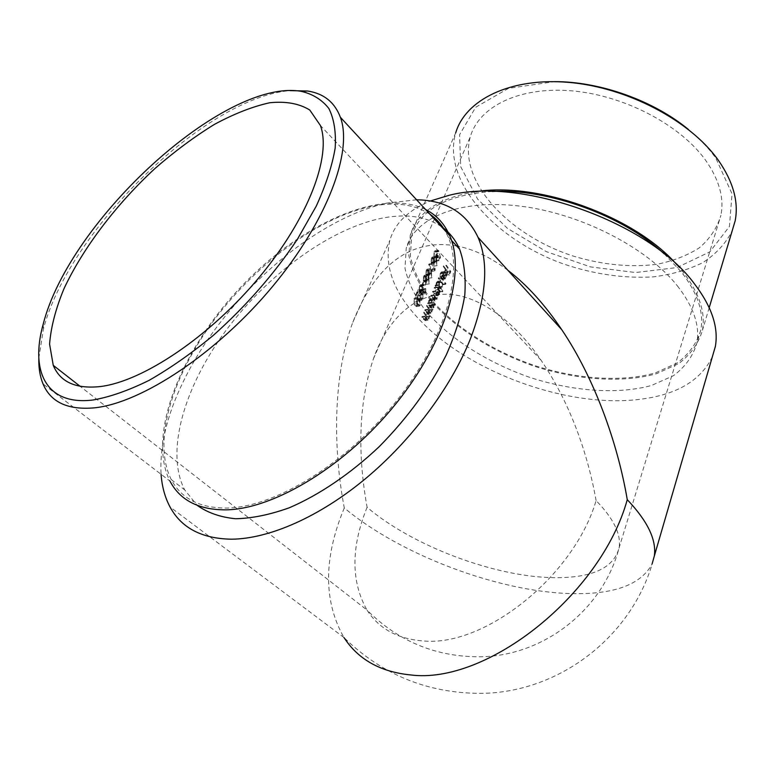<?xml version="1.0" encoding="UTF-8"?>
<svg xmlns="http://www.w3.org/2000/svg" width="775" height="775" viewBox="0 0 775 775"><rect width="100%" height="100%" fill="white"/><g stroke="black" fill="none" stroke-linecap="round" stroke-linejoin="round"><path stroke-width="0.58" stroke-dasharray="3.88 2.91" d="M596.091 500.582C589.291 461.784 573.597 408.105 541.076 360.239C515.288 322.293 478.601 293.919 445.199 294.258C411.777 294.587 385.921 322.875 373.414 358.854C355.386 411.709 360.075 468.681 367.098 507.267C412 545.726 494.692 577.065 554.173 577.675C592.265 578.043 613.936 568.007 619.177 547.586C621.182 534.12 613.48 518.446 596.091 500.582C574.13 575.893 484.656 647.29 422.966 640.915C397.517 638.92 378.868 628.632 367.001 610.051C398.544 641.671 436.616 657.248 481.217 656.774C544.302 655.534 603.076 609.625 619.177 547.586L720.905 215.324C717.107 227.947 709.919 238.778 699.331 247.816C687.134 255.624 672.787 261.156 656.28 264.401C629.949 267.52 602.514 264.808 573.975 256.293C508.584 235.552 457.599 180.827 470.396 136.526C479.037 106.64 519.124 86.451 571.349 90.811C623.497 95.063 679.956 124.504 705.492 160.096C719.2 179.597 724.334 198.013 720.905 215.324M436.751 260.129L436.267 257.29L435.259 256.525L434.417 257.591L434.203 262.134L435.221 262.851L436.393 260.923L436.8 265.699L436.751 260.129L433.738 260.681L434.242 266.048L437.207 265.515M431.568 272.248L431.084 269.409L430.067 268.663L429.205 269.748L428.992 274.311L430.018 275.009L431.21 273.052L431.627 277.838L431.568 272.248L428.556 272.781L429.069 278.157L432.043 277.644M426.173 281.616L425.165 285.384L426.173 281.616L423.131 282.139L423.45 282.817L426.483 282.303M422.598 298.317L421.9 299.16L421.164 298.743L420.98 289.278L418.616 294.781L418.907 295.469L420.525 291.7L420.883 299.518L421.997 300.187L422.937 299.024L422.937 294.209L422.598 298.317L419.604 298.801L419.614 295.42L422.627 294.926M446.419 265.253L446.119 265.951L448.212 269.051L446.913 272.132L447.369 272.771L448.667 269.69L450.072 271.618L448.783 274.699L449.267 275.338L450.847 271.57L446.419 265.253L443.552 265.767L448.028 272.054L450.847 271.57M441.401 277.15L441.101 277.847L445.702 284.289L446.003 283.592L441.401 277.15L438.534 277.634L443.174 284.057L446.003 283.592M437.274 286.934L439.086 293.618L438.505 294.277L435.608 290.887L437.42 297.59L436.829 298.259L435.666 297.358L433.932 294.858L433.622 295.575L435.366 298.065L436.974 299.169L437.778 298.268L437.856 295.043L439.444 294.306L439.638 291.439L440.219 292.233L440.52 291.526L437.274 286.934L434.397 287.409L437.681 291.981L440.52 291.526M429.738 304.798L429.427 305.515L431.433 308.518L431.481 311.715L430.183 312.335L427.868 309.235L427.558 309.952L429.214 312.296L430.919 313.439L431.859 312.393L432.111 309.264L432.731 310.087L433.031 309.361L429.738 304.798L426.851 305.243L430.183 309.797L433.031 309.361M426.86 311.608L426.56 312.335L428.565 315.328L428.623 318.535L427.306 319.164L424.981 316.074L424.671 316.801L426.337 319.126L428.042 320.269L428.992 319.213L429.253 316.074L429.873 316.888L430.183 316.161L426.86 311.608L423.973 312.044L427.325 316.588L430.183 316.161M434.019 307.007L433.39 306.164L435.075 304.72L434.63 299.315L432.944 298.549L431.685 299.964L431.278 303.228L430.735 302.434L430.425 303.151L433.719 307.723L434.019 307.007L431.181 307.442L430.881 308.159L433.719 307.723M442.883 291.032L440.839 288.319L442.525 286.953L442.089 281.587L440.403 280.792L439.192 282.168L438.795 285.403L438.253 284.599L437.952 285.307L442.593 291.739L442.883 291.032L440.055 291.487L439.764 292.194L442.593 291.739M443.552 273.304L444.395 272.345L445.586 272.936L443.436 278.031L444.831 279.01L446.448 277.615L446.758 274.534L445.954 272.345L444.24 271.492L443.135 272.819L442.883 276.743L443.552 273.304L440.694 273.808L440.471 276.869L443.319 276.384M417.066 298.055L417.434 304.372L419.42 306.144L420.379 305.011L419.788 298.84L417.957 296.961L417.066 298.055L413.976 298.559L414.877 297.464L416.756 299.334L419.788 298.84M425.31 291.942L424.099 292.524L424.128 288.697L423.102 290.17L422.423 289.763L422.695 286.295L424.4 284.89L423.392 284.328L422.414 285.588L422.142 290.548L423.528 290.945L423.789 293.241L424.71 293.764L425.669 292.601L425.824 288.523L425.31 291.942L422.327 292.427L422.52 289.743L425.514 289.249M428.963 278.361L428.468 275.522L427.451 274.776L426.579 275.881L426.366 280.443L427.393 281.141L428.604 279.165L429.021 283.95L428.963 278.361L425.94 278.874L426.463 284.26L429.437 283.757M435.24 268.286L434.717 269.497L432.043 263.461L431.743 264.168L434.756 270.892L435.376 269.429L435.24 268.286L432.256 268.818L432.411 269.962L435.376 269.429M440.491 257.426L439.27 253.28L437.972 256.283L437.226 255.731L437.371 252.02L438.902 250.829L437.933 250.238L437.119 251.284L436.916 256.409L438.059 257.271L439.28 255.111L439.929 257.29L438.795 259.945L439.134 260.632L440.491 257.426L437.526 257.978L436.17 261.165L439.134 260.632M416.601 199.795L386.638 203.137C313.778 219.325 227.22 294.984 186.097 375.962C167.865 411.506 159.534 444.288 161.084 474.31M441.343 226.571C425.049 215.896 404.414 213.27 379.459 218.705C327.224 230.378 266.464 275.658 225.283 331.4C184.314 387.054 165.017 451.893 184.673 489.858L197.121 505.319M712.361 356.771C700.028 382.056 673.717 396.471 633.417 399.997C563.377 406.255 471.016 372.097 422.404 322.739C394.552 294.616 383.702 267.162 389.844 240.366C394.795 223.316 408.26 210.199 430.251 201.025M677.321 285.781C693.518 306.542 700.038 325.655 696.88 343.122C693.034 356.093 685.197 366.963 673.359 375.749L651.407 385.504C617.646 394.698 573.219 391.356 530.352 377.58C487.756 362.787 449.364 338.568 425.552 310.688C414.974 296.525 408.115 282.391 404.986 268.276L406.236 248.291C414.499 217.911 459.217 198.758 519.715 206.072C580.097 213.251 646.767 247.303 677.321 285.781M456.669 246.004C446.032 244.125 436.16 244.106 427.044 245.937C395.521 251.807 370.779 277.247 352.819 322.264C333.095 374.993 332.785 447.921 344.294 507.925C399.687 554.503 498.509 592.061 571.621 593.602C614.1 594.57 640.925 584.708 652.075 564.016M507.945 270.339C490.575 257.377 474.019 249.366 458.267 246.314M664.165 253.822L681.593 272.267C697.636 293.086 704.049 312.306 700.833 329.927C696.958 343.025 689.101 354.03 677.263 362.952L655.35 372.911C621.676 382.375 577.404 379.256 534.731 365.606C492.348 350.93 454.189 326.701 430.6 298.733C420.137 284.512 413.385 270.301 410.343 256.099L411.709 235.949C419.885 209.628 446.739 194.796 492.251 191.454M688.345 129.396C699.379 138.405 708.505 147.918 715.722 157.945L732.046 193.828L729.43 226.494L709.803 251.885L676.962 267.569L635.607 272.529L590.521 266.91L546.327 251.633L507.344 228.296L477.603 199.059L460.718 166.722L459.565 134.763L475.685 107.25L508.478 88.36L554.493 81.637M677.137 265.05L683.066 272.044C699.234 293.057 705.696 312.451 702.46 330.228C698.537 343.48 690.593 354.621 678.629 363.64L656.473 373.705C622.422 383.276 577.675 380.118 534.566 366.323C491.738 351.482 453.191 327.011 429.34 298.733C418.771 284.367 411.942 270 408.871 255.634L410.256 235.261C417.105 212.418 438.786 197.916 475.298 191.764M410.256 235.261L455.7 132.903C441.76 180.749 494.373 239.417 563.716 264.043C594.047 274.253 623.807 278.535 653.005 276.907C671.528 274.592 688.103 269.855 702.722 262.696C715.829 254.19 725.632 243.621 732.133 230.969M430.028 214.326C413.85 203.825 393.283 201.413 368.319 207.07C316.074 219.238 255.052 264.972 213.425 320.966C172.021 376.882 152.084 441.789 171.275 479.58C181.35 498.761 199.989 508.245 227.201 508.051C275.309 507.034 346.512 463.547 395.647 402.041C444.918 340.564 464.089 272.597 448.076 236.704L444.927 230.456M425.543 209.473C380.167 187.337 299.818 224.614 240.763 287.128C181.544 349.389 146.475 434.523 169.958 481.101L43.042 383.925M38.828 358.176L43.371 329.307C68.82 230.32 206.102 97.03 290.112 90.627M427.325 316.588L427.025 317.314L429.873 316.888M427.025 317.314L426.395 316.5L429.253 316.074M426.395 316.5L426.143 319.629L428.992 319.213M426.143 319.629L425.184 320.685L421.784 317.227L424.671 316.801M421.784 317.227L422.094 316.5L424.981 316.074M422.094 316.5L424.448 319.591L427.306 319.164M424.448 319.591L428.623 318.535M425.766 318.951L425.707 315.754L428.565 315.328M425.707 315.754L423.673 312.771L426.56 312.335M423.673 312.771L423.973 312.044M430.183 309.797L429.883 310.513L432.731 310.087M429.883 310.513L429.263 309.7L432.111 309.264M429.263 309.7L429.011 312.819L431.859 312.393M429.011 312.819L428.062 313.865L424.681 310.397L427.558 309.952M424.681 310.397L424.981 309.671L427.868 309.235M424.981 309.671L427.325 312.771L430.183 312.335M427.325 312.771L431.481 311.715M428.633 312.141L428.575 308.954L431.433 308.518M428.575 308.954L426.55 305.97L429.427 305.515M426.55 305.97L426.851 305.243M430.881 308.159L427.548 303.606L430.425 303.151M427.548 303.606L427.858 302.889L430.735 302.434M427.858 302.889L428.41 303.684L431.278 303.228M428.41 303.684L428.808 300.419L431.685 299.964M428.808 300.419L430.067 299.005L431.772 299.77L434.63 299.315M431.772 299.77L432.227 305.156L435.075 304.72M432.227 305.156L430.542 306.6L433.39 306.164M430.542 306.6L431.181 307.442M434.649 304.168L433.632 305.311L432.334 304.72L432.062 300.555L433.051 299.45L434.329 300.022L434.649 304.168L431.801 304.614L431.472 300.477L434.329 300.022M431.472 300.477L430.183 299.906L429.185 301.01L429.476 305.166L432.334 304.72M429.476 305.166L430.784 305.747L431.801 304.614M429.185 301.01L432.062 300.555M437.681 291.981L437.381 292.688L440.219 292.233M437.381 292.688L436.79 291.904L439.638 291.439M436.79 291.904L436.935 293.338L439.774 292.882M436.935 293.338L436.606 294.762L439.444 294.306M436.606 294.762L435.782 295.672L437.856 295.043M435.007 295.498L434.94 298.724L437.778 298.268M434.94 298.724L434.136 299.625L430.755 296.04L433.622 295.575M430.755 296.04L431.055 295.323L433.932 294.858M431.055 295.323L433.981 298.714L437.42 297.59M434.572 298.036L433.68 293.861L432.431 292.068L435.308 291.603M432.431 292.068L432.731 291.361L435.608 290.887M432.731 291.361L435.657 294.733L439.086 293.618M436.238 294.083L435.443 290.053L434.097 288.116L436.974 287.641M434.097 288.116L434.397 287.409M439.764 292.194L435.085 285.791L437.952 285.307M435.085 285.791L435.385 285.084L438.253 284.599M435.385 285.084L435.928 285.878L438.795 285.403M435.928 285.878L436.325 282.652L439.192 282.168M436.325 282.652L437.546 281.277L439.241 282.061L442.089 281.587M439.241 282.061L439.696 287.418L442.525 286.953M439.696 287.418L438.001 288.784L440.839 288.319M438.001 288.784L440.055 291.487M442.108 286.401L441.13 287.506L439.832 286.905L439.561 282.768L440.52 281.693L441.789 282.284L442.108 286.401L439.27 286.876L438.941 282.759L441.789 282.284M438.941 282.759L437.662 282.177L436.693 283.243L436.974 287.37L439.832 286.905M436.974 287.37L438.282 287.971L439.27 286.876M436.693 283.243L439.561 282.768M443.174 284.057L442.883 284.764L445.702 284.289M442.883 284.764L438.233 278.341L441.101 277.847M438.233 278.341L438.534 277.634M440.471 276.869L442.883 276.743M440.026 277.227L440.268 273.323L443.135 272.819M440.268 273.323L441.382 271.996L443.106 272.839L445.954 272.345M443.106 272.839L443.93 275.028L446.758 274.534M443.93 275.028L443.62 278.099L446.448 277.615M443.62 278.099L441.992 279.494L444.831 279.01M441.992 279.494L440.588 278.525L443.436 278.031M440.588 278.525L442.738 273.43L445.586 272.936M442.738 273.43L441.537 272.839L440.694 273.808M444.123 277.896L445.945 273.575L446.022 277.092L445.053 278.177L441.285 278.39L442.215 278.661L443.184 277.576L446.022 277.092M443.184 277.576L443.106 274.069L445.945 273.575M443.106 274.069L441.285 278.39M443.494 275.677L446.323 275.193M448.028 272.054L446.448 275.823L449.267 275.338M446.448 275.823L445.964 275.193L448.783 274.699M445.964 275.193L447.252 272.112L450.072 271.618M447.252 272.112L445.838 270.194L448.667 269.69M445.838 270.194L444.54 273.265L447.369 272.771M444.54 273.265L444.075 272.626L446.913 272.132M444.075 272.626L445.373 269.545L448.212 269.051M445.373 269.545L443.261 266.464L446.119 265.951M443.261 266.464L443.552 265.767M416.756 299.334L417.396 305.476L420.379 305.011M417.396 305.476L416.427 306.609L414.392 304.846L417.434 304.372M414.392 304.846L413.976 298.559M419.478 299.576L420.021 304.372L419.343 305.147L417.744 303.645L417.105 301.669L418.016 297.988L419.478 299.576L416.446 300.061L414.935 298.482L414.267 299.266L417.347 298.772M414.267 299.266L414.034 302.153L414.712 304.12L416.34 305.612L417.028 304.837L420.021 304.372M417.028 304.837L416.446 300.061M414.712 304.12L417.744 303.645M414.034 302.153L417.105 301.669M419.614 295.42L419.924 294.694L422.937 294.209M419.924 294.694L419.953 299.508L422.937 299.024M419.953 299.508L419.013 300.661L417.87 300.002L420.883 299.518M417.87 300.002L417.444 292.204L420.525 291.7M417.444 292.204L415.836 295.972L418.907 295.469M415.836 295.972L415.526 295.285L418.616 294.781M415.526 295.285L417.89 289.792L420.98 289.278M417.89 289.792L417.802 295.682L420.844 295.188M417.802 295.682L418.161 299.228L421.164 298.743M418.161 299.228L418.897 299.644L419.604 298.801M422.52 289.743L422.821 289.027L425.824 288.523M422.821 289.027L422.695 293.086L425.669 292.601M422.695 293.086L421.726 294.248L420.786 293.735L423.789 293.241M420.786 293.735L420.505 291.439L423.528 290.945M420.505 291.439L422.888 291.245M419.856 291.749L419.091 291.051L422.142 290.548M419.091 291.051L419.323 286.111L422.414 285.588M419.323 286.111L420.312 284.842L421.348 285.403L424.4 284.89M421.348 285.403L421.038 286.12L424.09 285.607M421.038 286.12L420.35 285.83L423.421 285.307M420.35 285.83L419.614 286.808L422.695 286.295M419.614 286.808L419.372 290.267L422.423 289.763M419.372 290.267L420.06 290.673L421.106 289.201L424.128 288.697M421.106 289.201L421.435 289.879L424.448 289.375M421.435 289.879L421.096 293.018L424.099 292.524M421.096 293.018L422.327 292.427M423.45 282.817L422.133 285.897L425.165 285.384M422.133 285.897L421.813 285.219L424.855 284.696M421.813 285.219L423.131 282.139M426.463 284.26L429.021 283.95M426.037 284.454L425.582 279.688L428.604 279.165M425.582 279.688L425.262 280.569L428.284 280.056M425.262 280.569L424.371 281.654L423.324 280.967L426.366 280.443M423.324 280.967L423.489 276.413L426.579 275.881M423.489 276.413L424.38 275.319L425.417 276.055L428.468 275.522M425.417 276.055L425.94 278.874M428.023 279.223L427.316 280.104L426.657 279.688L426.841 276.607L427.509 275.784L428.149 276.21L428.023 279.223L425 279.746L425.107 276.743L428.149 276.21M425.107 276.743L424.438 276.317L423.77 277.14L423.615 280.211L426.657 279.688M423.615 280.211L424.274 280.627L425 279.746M423.77 277.14L426.841 276.607M429.069 278.157L431.627 277.838M428.653 278.351L428.197 273.585L431.21 273.052M428.197 273.585L427.877 274.466L430.89 273.943M427.877 274.466L426.996 275.532L425.95 274.844L428.992 274.311M425.95 274.844L426.124 270.301L429.205 269.748M426.124 270.301L426.996 269.216L428.032 269.952L431.084 269.409M428.032 269.952L428.556 272.781M430.638 273.1L429.931 273.982L429.282 273.556L429.466 270.485L430.125 269.661L430.764 270.097L430.638 273.1L427.616 273.633L427.722 270.64L430.764 270.097M427.722 270.64L427.064 270.213L426.395 271.027L426.24 274.088L429.282 273.556M426.24 274.088L426.909 274.505L427.616 273.633M426.395 271.027L429.466 270.485M432.411 269.962L431.791 271.415L434.756 270.892M431.791 271.415L428.662 264.73L431.743 264.168M428.662 264.73L428.972 264.023L432.043 263.461M428.972 264.023L431.743 270.029L434.717 269.497M431.743 270.029L432.256 268.818M434.242 266.048L436.8 265.699M433.826 266.232L433.39 261.475L436.393 260.923M433.39 261.475L433.07 262.347L436.073 261.805M433.07 262.347L432.208 263.393L431.162 262.686L434.203 262.134M431.162 262.686L431.346 258.162L434.417 257.591M431.346 258.162L432.198 257.097L433.225 257.852L436.267 257.29M433.225 257.852L433.738 260.681M435.831 260.962L435.143 261.824L434.494 261.388L434.668 258.327L435.308 257.532L435.957 257.968L435.831 260.962L432.808 261.514L432.915 258.53L435.957 257.968M432.915 258.53L432.256 258.094L431.607 258.898L431.452 261.95L434.494 261.388M431.452 261.95L432.121 262.367L432.808 261.514M431.607 258.898L434.668 258.327M436.17 261.165L435.821 260.487L438.795 259.945M435.821 260.487L436.955 257.843L439.929 257.29M436.955 257.843L436.277 255.673L439.28 255.111M436.277 255.673L435.947 256.719L438.941 256.157M435.947 256.719L435.046 257.823L433.884 256.971L436.916 256.409M433.884 256.971L434.048 251.856L437.119 251.284M434.048 251.856L434.872 250.819L435.87 251.4L438.902 250.829M435.87 251.4L435.569 252.098L438.602 251.526M435.569 252.098L437.371 252.02M434.32 252.602L434.203 256.302L437.226 255.731M434.203 256.302L434.959 256.845L435.676 255.905L438.689 255.343M435.676 255.905L436.257 253.842L439.27 253.28M436.257 253.842L437.526 257.978M344.294 507.925C323.446 558.039 323.349 601.255 343.993 637.563C381.765 674.473 427.064 693.063 479.89 693.363C559.695 693.315 634.967 635.064 654.323 556.024M367.098 507.267C350.93 547.237 350.891 581.502 367.001 610.051L80.174 386.347M423.47 319.552L426.337 319.126M423.644 318.641L426.512 318.215M424.855 314.418L427.722 313.991M426.347 312.722L429.214 312.296M426.521 311.821L429.389 311.385M427.722 307.617L430.59 307.181M432.508 298.52L435.366 298.065M432.808 297.813L435.666 297.358M433.68 293.861L436.538 293.396M434.368 293.696L437.226 293.231M435.443 290.053L438.301 289.579M417.396 296.002L420.447 295.507M373.414 358.844L470.396 136.526M352.819 322.264L389.844 240.366M343.993 637.563L170.025 506.957M541.076 360.239L320.424 125.531M411.709 235.949L406.236 248.291M700.833 329.927L696.88 343.122M709.212 307.646L702.46 330.228M171.275 479.58L184.673 489.858M448.076 236.704L451.544 240.463M43.197 324.173L43.371 329.307M428.042 320.269L425.184 320.685M427.955 319.348L425.097 319.765M430.919 313.439L428.062 313.865M430.823 312.519L427.965 312.945M432.944 298.549L430.067 299.005M433.864 306.106L431.016 306.551M433.632 305.311L430.784 305.747M433.051 299.45L430.183 299.906M438.631 295.217L435.782 295.682M436.974 299.179L434.136 299.625M436.829 298.259L433.981 298.714M438.505 294.277L435.657 294.733M440.403 280.792L437.546 281.277M441.353 288.261L438.514 288.726M441.13 287.506L438.282 287.971M440.52 281.693L437.662 282.177M444.24 271.492L441.382 271.996M445.267 278.952L442.428 279.436M444.395 272.345L441.537 272.839M445.053 278.177L442.215 278.661M417.957 296.961L414.877 297.464M419.42 306.144L416.437 306.609M419.343 305.147L416.34 305.612M418.016 297.988L414.935 298.482M421.997 300.187L419.013 300.661M421.9 299.16L418.897 299.644M424.71 293.764L421.726 294.248M423.14 291.216L420.108 291.72M423.392 284.328L420.312 284.842M423.102 290.17L420.06 290.673M424.623 292.805L421.629 293.299M427.393 281.141L424.371 281.654M427.451 274.776L424.38 275.319M427.316 280.104L424.274 280.627M427.509 275.784L424.438 276.317M430.018 275.009L426.996 275.532M430.067 268.663L426.996 269.206M429.931 273.982L426.909 274.505M430.125 269.661L427.064 270.213M435.221 262.851L432.208 263.393M435.259 256.525L432.198 257.097M435.143 261.824L432.121 262.367M435.308 257.532L432.256 258.094M438.059 257.271L435.046 257.823M437.933 250.238L434.872 250.819M438.03 251.216L434.978 251.788M437.972 256.283L434.959 256.845"/><path stroke-width="1.16" d="M161.084 474.31C161.975 486.584 164.959 497.463 170.025 506.957C181.35 527.978 201.878 538.732 231.609 539.197C269.177 538.848 319.494 516.915 365.8 478.417C412.048 439.812 451.292 386.89 470.454 338.752C486.429 296.602 488.967 262.822 478.068 237.392C466.356 212.757 445.867 200.221 416.601 199.795M197.121 505.319C207.535 512.75 220.342 517.225 235.532 518.746C251.923 518.407 269.855 514.745 289.317 507.761C319.174 494.963 350.407 473.835 379.149 446.72C407.582 417.89 429.999 387.2 446.4 354.65C455.632 333.628 461.755 313.807 464.777 295.178C465.988 277.605 464.264 262.27 459.604 249.172C455.351 239.591 449.258 232.054 441.343 226.571M430.251 201.025L449.025 195.329C520.558 176.526 648.898 222.047 694.071 283.35C711.653 306.251 718.745 327.302 715.354 346.502L712.361 356.771M652.075 564.016L654.323 556.024C656.648 539.933 647.629 521.149 627.266 499.672C617.694 443.222 594.541 378.355 561.788 329.733C544.777 304.517 526.826 284.725 507.945 270.339M458.267 246.314L456.669 246.004M100.411 386.541C143.191 381.358 210.383 336.147 259.489 276.995C308.712 217.852 331.69 155.746 320.424 125.531L309.767 110.011C299.179 103.53 285.839 101.099 269.739 102.746C252.524 106.562 234.079 113.789 214.394 124.407C194.447 136.681 174.675 151.358 155.058 168.417C116.541 204.038 83.206 247.661 63.976 288.717C55.655 308.886 50.859 327.36 49.59 344.139L53.252 365.345C60.198 382.085 75.911 389.157 100.411 386.541M492.251 191.454C547.944 188.441 622.819 215.411 664.165 253.822M554.493 81.637C599.792 81.491 653.218 100.45 688.345 129.396M475.298 191.764C537.743 181.34 635.2 216.409 677.137 265.05M732.133 230.969L735.165 220.836C738.837 201.878 733.227 181.679 718.318 160.231C690.118 120.454 626.917 87.246 568.521 82.363C510.028 77.364 465.387 99.868 455.7 132.903M444.927 230.456C441.023 223.849 436.054 218.472 430.028 214.326M93.058 399.997C109.866 397.032 128.505 390.513 148.994 380.409C170.151 368.328 191.609 353.303 213.358 335.343C246.198 305.97 274.224 273.924 297.435 239.184L316.268 206.111C325.926 184.896 332.233 165.569 335.168 148.132C336.176 132.138 334.073 118.924 328.852 108.49C322.032 99.772 312.829 94.056 301.252 91.343C224.585 77.965 69.585 219.945 43.197 324.173C29.838 371.671 46.384 405.819 93.058 399.997M169.958 481.101C180.12 500.437 198.913 510.018 226.348 509.853C274.941 508.904 346.948 464.981 396.655 402.797C446.507 340.632 465.882 271.909 449.713 235.639C444.433 223.684 436.383 214.966 425.543 209.473M290.112 90.627L307.607 91.014C323.747 93.475 334.674 102.232 340.39 117.287C353.003 151.028 327.573 220.565 272.335 286.769C217.233 352.993 141.912 402.932 94.569 407.824C67.89 410.217 50.714 402.244 43.042 383.925C39.98 376.543 38.576 367.96 38.828 358.176M343.993 637.563C358.176 659.418 380.302 671.867 410.382 674.909C486.748 685.013 601.09 594.454 627.266 499.672M654.323 556.024L715.354 346.502M561.788 329.733L478.068 237.392M80.174 386.347L53.252 365.345M735.165 220.836L709.212 307.646M451.544 240.463L459.604 249.172M340.39 117.287L449.713 235.639M301.252 91.343L307.607 91.014"/></g></svg>
